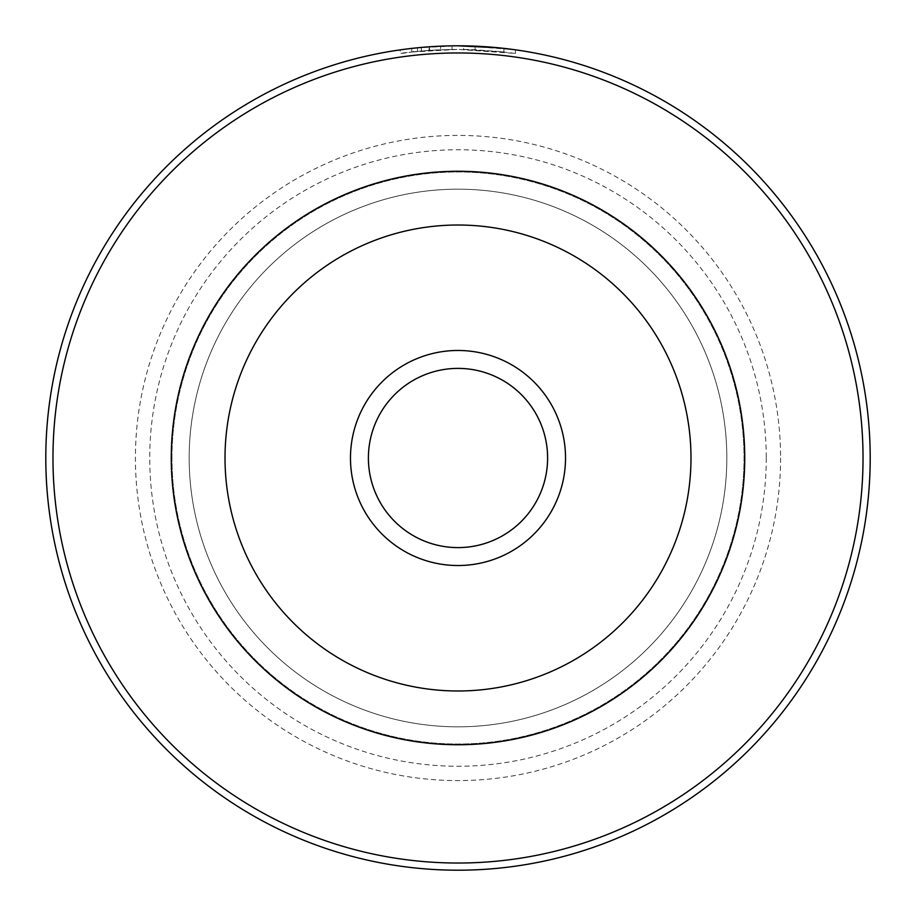 <?xml version="1.0" encoding="UTF-8"?>
<svg xmlns="http://www.w3.org/2000/svg" width="916" height="916" viewBox="0 0 916 916"><rect width="100%" height="100%" fill="white"/><g stroke="black" fill="none" stroke-linecap="round" stroke-linejoin="round"><path stroke-width="0.69" stroke-dasharray="4.58 3.44" d="M189.177 458A268.823 268.823 0 0 1 458 189.177A268.823 268.823 0 0 1 726.823 458A268.823 268.823 0 0 1 458 726.823A268.823 268.823 0 0 1 189.177 458A268.823 268.823 0 0 1 458 189.177A268.823 268.823 0 0 1 726.823 458A268.823 268.823 0 0 1 458 726.823A268.823 268.823 0 0 1 189.177 458A268.823 268.823 0 0 1 458 189.177A268.823 268.823 0 0 1 726.823 458A268.823 268.823 0 0 1 458 726.823A268.823 268.823 0 0 1 189.177 458A268.823 268.823 0 0 1 458 189.177A268.823 268.823 0 0 1 726.823 458A268.823 268.823 0 0 1 458 726.823A268.823 268.823 0 0 1 189.177 458A268.823 268.823 0 0 1 458 189.177A268.823 268.823 0 0 1 726.823 458A268.823 268.823 0 0 1 458 726.823A268.823 268.823 0 0 1 189.177 458A268.823 268.823 0 0 1 458 189.177A268.823 268.823 0 0 1 726.823 458M171.968 458A286.032 286.032 0 0 1 458 171.968A286.032 286.032 0 0 1 744.032 458A286.032 286.032 0 0 1 458 744.032A286.032 286.032 0 0 1 171.968 458A286.032 286.032 0 0 1 458 171.968A286.032 286.032 0 0 1 744.032 458A286.032 286.032 0 0 1 458 744.032A286.032 286.032 0 0 1 171.968 458M350.473 458A107.527 107.527 0 0 0 458 565.527A107.527 107.527 0 0 0 565.527 458A107.527 107.527 0 0 0 458 350.473A107.527 107.527 0 0 0 350.473 458M547.608 458A89.608 89.608 0 0 1 458 547.608A89.608 89.608 0 0 1 368.392 458A89.608 89.608 0 0 0 458 547.608A89.608 89.608 0 0 0 547.608 458A89.608 89.608 0 0 1 458 547.608A89.608 89.608 0 0 1 368.392 458A89.608 89.608 0 0 1 458 368.392A89.608 89.608 0 0 1 547.608 458A89.608 89.608 0 0 0 458 368.392A89.608 89.608 0 0 0 368.392 458A89.608 89.608 0 0 1 458 368.392A89.608 89.608 0 0 1 547.608 458M421.394 51.021L413.196 51.846C381.812 56.494 411.147 49.968 457.817 49.384L411.719 52.017L421.394 51.021L421.394 47.426L411.719 48.399M416.425 47.907L457.817 45.8C411.181 46.384 381.766 52.853 413.196 48.239L421.394 47.426M457.817 45.8C511.197 48.582 516.956 48.708 475.106 46.155A412.2 412.2 0 0 0 463.576 45.834L463.576 49.418A408.616 408.616 0 0 1 475.106 49.739L503.915 51.972L457.817 49.384L515.445 53.437L500.571 51.605L463.576 49.418L463.576 45.834L514.3 49.659M429.009 50.414A408.616 408.616 0 0 0 417.478 51.399L434.768 50.048L429.009 50.414L429.009 46.819L434.768 46.453L417.478 47.792A412.2 412.2 0 0 1 429.009 46.819M452.057 49.43L452.057 45.846L421.349 47.437L452.057 45.846L452.057 49.43L421.349 51.033L440.527 49.762L440.527 46.166L440.527 49.762L434.768 50.048L452.057 49.43M52.968 458A405.032 405.032 0 0 1 458 52.968A405.032 405.032 0 0 1 863.032 458A405.032 405.032 0 0 1 458 863.032A405.032 405.032 0 0 1 52.968 458M870.2 458A412.2 412.2 0 0 0 458 45.8A412.2 412.2 0 0 0 45.8 458A412.2 412.2 0 0 0 458 870.2A412.2 412.2 0 0 0 870.2 458M171.258 458A286.742 286.742 0 0 1 458 171.258A286.742 286.742 0 0 1 744.742 458A286.742 286.742 0 0 1 458 744.742A286.742 286.742 0 0 1 171.258 458A286.742 286.742 0 0 1 458 171.258A286.742 286.742 0 0 1 744.742 458A286.742 286.742 0 0 1 458 744.742A286.742 286.742 0 0 1 171.258 458A286.742 286.742 0 0 1 458 171.258A286.742 286.742 0 0 1 744.742 458A286.742 286.742 0 0 1 458 744.742A286.742 286.742 0 0 1 171.258 458A286.742 286.742 0 0 1 458 171.258A286.742 286.742 0 0 1 744.742 458A286.742 286.742 0 0 1 458 744.742A286.742 286.742 0 0 1 171.258 458M780.592 458A322.592 322.592 0 0 1 458 780.592A322.592 322.592 0 0 1 135.408 458A322.592 322.592 0 0 1 458 135.408A322.592 322.592 0 0 1 780.592 458M766.257 458A308.257 308.257 0 0 1 458 766.257A308.257 308.257 0 0 1 149.743 458A308.257 308.257 0 0 1 458 149.743A308.257 308.257 0 0 1 766.257 458M400.189 49.876L413.196 48.239L413.196 51.846L400.2 53.494L400.189 49.876M503.915 51.972L503.915 48.365L475.106 46.155L475.106 49.739L475.106 46.155M429.547 50.38L429.547 46.785M421.349 51.033L421.349 47.437M417.478 51.399L417.478 47.792M411.719 52.017L411.719 48.411M515.445 53.437L515.445 49.819"/><path stroke-width="1.37" d="M411.719 48.411L416.425 47.907M514.3 49.659L498.579 47.804L457.817 45.8M565.527 458A107.527 107.527 0 0 1 458 565.527A107.527 107.527 0 0 1 350.473 458A107.527 107.527 0 0 1 458 350.473A107.527 107.527 0 0 1 565.527 458M368.392 458A89.608 89.608 0 0 0 458 547.608A89.608 89.608 0 0 0 547.608 458A89.608 89.608 0 0 0 458 368.392A89.608 89.608 0 0 0 368.392 458M863.032 458A405.032 405.032 0 0 0 458 52.968A405.032 405.032 0 0 0 52.968 458A405.032 405.032 0 0 0 458 863.032A405.032 405.032 0 0 0 863.032 458M45.8 458A412.2 412.2 0 0 1 458 45.8A412.2 412.2 0 0 1 870.2 458A412.2 412.2 0 0 1 458 870.2A412.2 412.2 0 0 1 45.8 458M171.258 458A286.742 286.742 0 0 1 458 171.258A286.742 286.742 0 0 1 744.742 458A286.742 286.742 0 0 1 458 744.742A286.742 286.742 0 0 1 171.258 458A286.742 286.742 0 0 1 458 171.258A286.742 286.742 0 0 1 744.742 458M503.296 48.296L503.915 48.365M439.485 46.212L440.527 46.166M690.985 458A232.985 232.985 0 0 0 458 225.015A232.985 232.985 0 0 0 225.015 458A232.985 232.985 0 0 0 458 690.985A232.985 232.985 0 0 0 690.985 458"/></g></svg>
